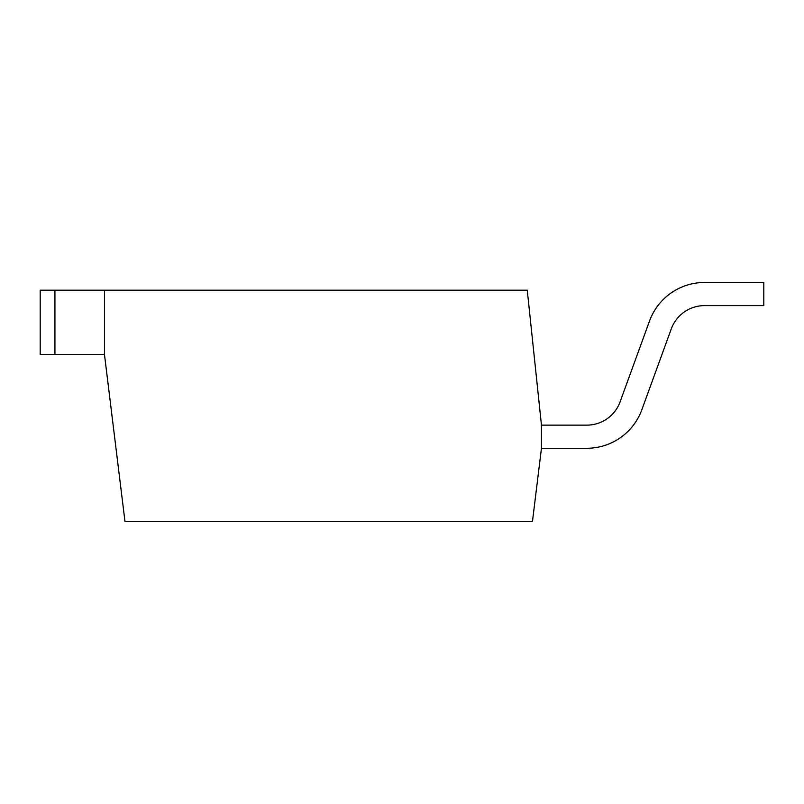 <?xml version="1.0" encoding="UTF-8"?>
<svg xmlns="http://www.w3.org/2000/svg" width="804" height="804" viewBox="0 0 804 804"><rect width="100%" height="100%" fill="white"/><g stroke="black" fill="none" stroke-linecap="round" stroke-linejoin="round"><path stroke-width="1.21" d="M541.454 425.135L541.454 448.27L586.819 448.27A58.551 58.551 0 0 0 641.843 409.738L671.27 328.916A35.416 35.416 0 0 1 704.555 305.61L763.8 305.61L763.8 282.475L704.555 282.475A58.551 58.551 0 0 0 649.531 320.997L620.105 401.829A35.416 35.416 0 0 1 586.819 425.135L541.454 425.135L527.263 290.184L104.46 290.184L104.46 354.443L40.2 354.443L40.2 290.184L54.933 290.184L54.933 354.443M541.454 448.27L586.819 448.27L541.454 448.27L586.819 448.27L541.454 448.27L586.819 448.27L541.454 448.27L532.459 521.525L124.982 521.525L104.46 354.443L104.46 290.184L54.933 290.184M763.8 282.475L704.555 282.475L763.8 282.475"/></g></svg>
